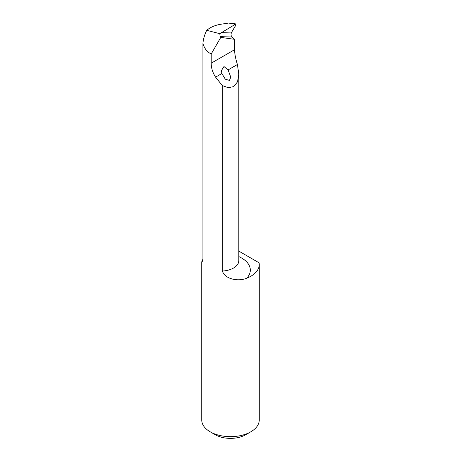 <?xml version="1.0" encoding="UTF-8"?>
<svg xmlns="http://www.w3.org/2000/svg" width="461" height="461" viewBox="0 0 461 461"><rect width="100%" height="100%" fill="white"/><g stroke="black" fill="none" stroke-linecap="round" stroke-linejoin="round"><path stroke-width="0.69" d="M202.932 259.145L201.751 261.813L202.852 260.961L202.932 259.843L202.932 43.588C204.183 47.685 206.269 50.756 209.179 52.819L211.213 53.989L211.213 63.186C211.167 67.836 212.625 72.486 215.569 77.137L222.329 85.573L222.329 271.033C225.487 279.948 239.322 281.452 246.739 278.214A28.749 16.602 0 0 0 259.249 264.51A28.749 16.602 0 0 0 259.105 262.833L238.815 251.118M234.528 39.318L220.796 37.387L220.099 36.546A898.495 378.262 136.2 0 0 232.142 37.013L234.528 39.318L234.528 49.725C234.735 54.248 235.698 59.181 237.421 64.517L238.815 74.25L237.524 81.822L233.687 86.628L228.172 87.694L222.329 85.573M221.879 73.489L221.453 70.516L223.983 66.505L228.074 69.916L230.8 77.166L229.434 80.404L225.302 79.2L221.879 73.489L215.569 77.137M232.142 37.013L231.007 35.347L231.238 32.938L235.836 25.182L235.865 23.955L219.799 33.676L220.099 36.546M202.932 43.588C203.255 39.283 204.511 34.863 206.701 30.328C210.366 27.239 215.08 25.211 220.842 24.249L228.598 23.056L234.995 24.231M211.213 53.989L220.796 37.387M206.701 30.328L219.799 33.676M259.249 264.51L259.249 420.057A28.749 16.602 180 0 1 250.83 431.796A28.749 16.602 180 0 1 210.17 431.796A28.749 16.602 180 0 1 201.751 420.057L201.751 261.813M210.17 431.796L215.252 434.729A21.563 12.447 0 0 0 224.916 437.95A21.563 12.447 0 0 0 245.748 434.729L250.83 431.796M235.865 23.955L230.938 23.05L228.598 23.056M211.213 63.186L234.528 49.725M228.074 69.916L237.421 64.517M238.815 74.25L238.815 260.695A17.967 10.373 180 0 1 222.329 271.033M246.739 278.214A29.469 17.017 0 0 0 238.815 256.604M231.238 32.938A895.619 377.052 -43.8 0 1 221.245 32.564M238.815 260.695L238.804 261.007"/></g></svg>
